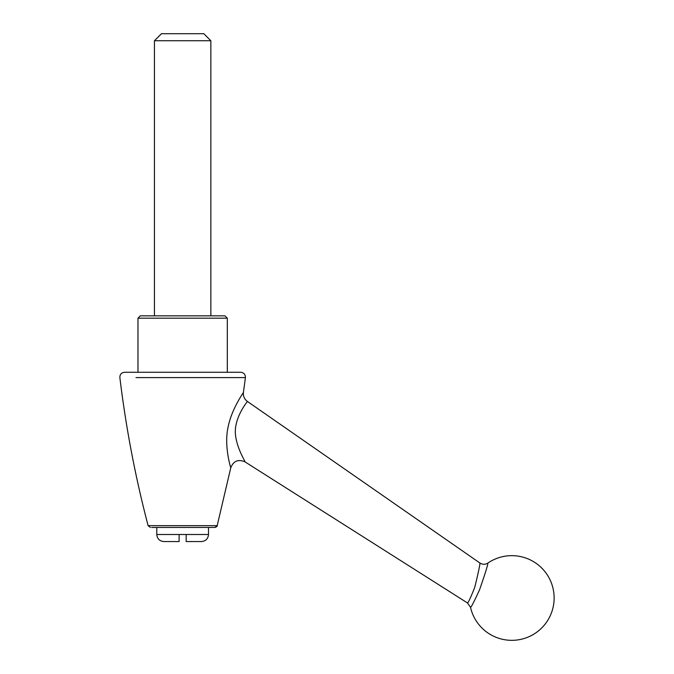 <?xml version="1.0" encoding="UTF-8"?>
<svg xmlns="http://www.w3.org/2000/svg" width="674" height="674" viewBox="0 0 674 674"><rect width="100%" height="100%" fill="white"/><g stroke="black" fill="none" stroke-linecap="round" stroke-linejoin="round"><path stroke-width="1.01" d="M227.315 318.187L224.964 315.836L140.327 315.836L137.976 318.187L227.315 318.187L227.315 372.267M182.646 40.752L210.861 40.752L203.809 33.7L161.482 33.7L154.43 40.752L182.646 40.752M208.51 527.447L208.51 534.499C208.089 538.779 205.738 541.129 201.45 541.551L186.167 541.551L186.167 534.499L179.115 534.499L179.115 541.551L163.833 541.551C159.553 541.129 157.202 538.779 156.781 534.499L179.115 534.499M470.528 607.325A42.319 42.319 0 0 0 554.129 597.981A42.319 42.319 0 0 0 487.909 563.051C487.951 564.669 485.162 573.599 479.551 589.826C474.201 601.494 471.193 607.325 470.528 607.325L467.427 602.918C468.101 603.095 470.536 597.922 474.732 587.416C478.363 572.571 480.082 564.441 479.905 563.017L247.366 401.426C247.712 401.426 237.307 413.111 235.462 428.319L235.277 431.773C235.689 446.896 245.538 461.639 244.991 461.867C238.183 458.96 233.44 460.957 230.752 467.849L217.18 525.653L214.896 527.447L151.701 527.447M230.752 467.849C230.516 467.099 223.776 445.067 228.2 426.591C231.755 408.823 243.491 392.563 243.424 392.428L245.42 377.592L243.424 392.428C243.053 396.16 244.367 399.16 247.366 401.426M124.8 372.267L240.753 372.267C243.878 372.671 245.429 374.449 245.42 377.592L136.022 377.592M136.165 377.592L224.602 377.592M213.768 525.653L209.05 525.653M124.53 372.267C121.387 372.655 119.837 374.424 119.871 377.592C125.92 427.586 135.331 476.939 148.112 525.653L217.18 525.653C217.432 526.268 216.674 526.857 214.896 527.447L214.307 527.447M236.574 372.267L233.398 372.267M216.32 372.267L213.245 372.267M170.741 372.267L167.16 372.267M132.786 372.267L130.992 372.267M128.052 372.267L126.897 372.267M208.51 534.499L186.167 534.499M156.781 527.447L156.781 534.499M467.427 602.918L244.991 461.867M137.976 372.267L137.976 318.187M487.909 563.051C485.238 564.694 482.567 564.677 479.905 563.017M210.861 315.836L210.861 40.752M154.43 315.836L154.43 40.752M148.112 525.653L150.395 527.447"/></g></svg>

